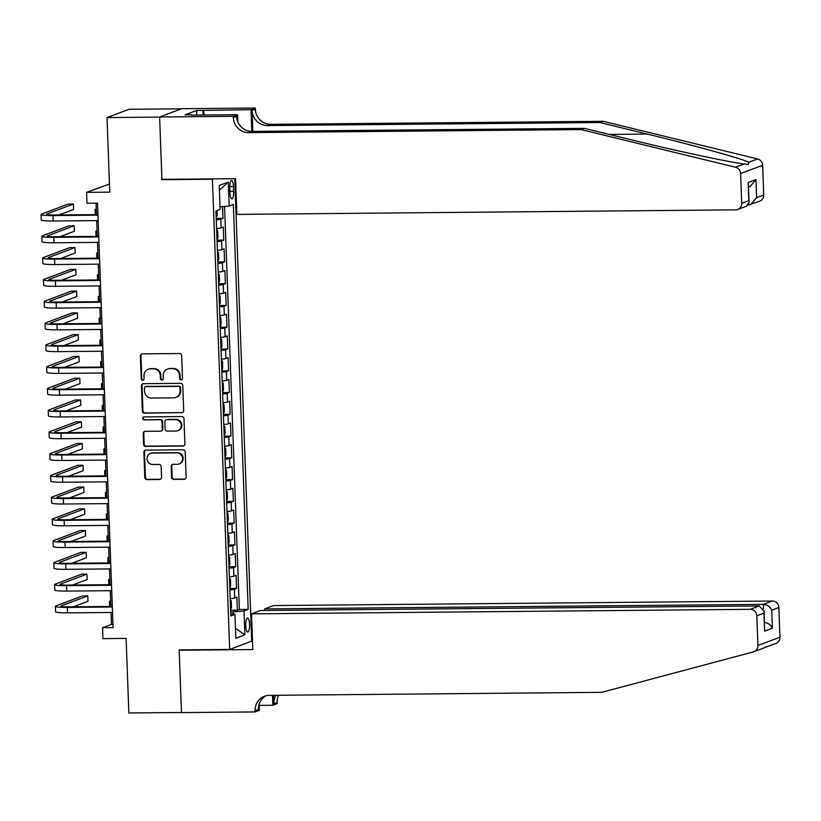 <?xml version="1.0" encoding="UTF-8"?>
<svg xmlns="http://www.w3.org/2000/svg" width="821" height="821" viewBox="0 0 821 821"><rect width="100%" height="100%" fill="white"/><g stroke="black" fill="none" stroke-linecap="round" stroke-linejoin="round"><path stroke-width="1.23" d="M181.113 379.856A1.509 1.437 -110.6 0 0 182.498 378.348L181.667 355.647A2.145 2.053 -110.6 0 0 179.522 353.533L142.341 353.872A2.145 2.053 -110.6 0 0 140.35 356.027L141.191 378.727A1.509 1.437 -110.6 0 0 143.162 380.123A1.509 1.437 -110.6 0 0 144.075 378.697L143.973 375.761A6.876 6.578 -110.6 0 1 150.335 368.865L153.435 368.834A6.876 6.578 -110.6 0 1 160.29 375.608L160.403 378.553A1.509 1.437 -110.6 0 0 162.373 379.949A1.509 1.437 -110.6 0 0 163.287 378.522L163.184 375.587A6.876 6.578 -110.6 0 1 169.547 368.691L172.636 368.66A6.876 6.578 -110.6 0 1 179.501 375.433L179.604 378.378A1.509 1.437 -110.6 0 0 181.113 379.856M167.371 369.091L167.966 368.865A6.876 6.578 -110.6 0 1 170.142 368.465L173.231 368.434A6.876 6.578 -110.6 0 1 180.097 375.218L180.199 378.153A1.509 1.437 -110.6 0 0 181.872 379.62M141.971 353.902A2.145 2.053 -110.6 0 0 140.955 355.801L141.787 378.502A1.509 1.437 -110.6 0 0 143.449 379.969M148.16 369.265L148.755 369.04A6.876 6.578 -110.6 0 1 150.931 368.639L154.03 368.608A6.876 6.578 -110.6 0 1 160.885 375.392L160.998 378.327A1.509 1.437 -110.6 0 0 162.661 379.795M249.574 624.299A6.999 1.919 89.5 0 0 247.603 618.008A6.999 1.919 89.5 0 0 245.766 625.735A6.999 1.919 89.5 0 0 247.737 632.016A6.999 1.919 89.5 0 0 249.574 624.299M171.558 477.258A2.145 2.053 -110.6 0 0 173.703 479.372L184.14 479.279A2.145 2.053 -110.6 0 0 186.121 477.124L185.197 451.909A2.145 2.053 -110.6 0 0 183.052 449.795L145.871 450.134A2.145 2.053 -110.6 0 0 143.88 452.289L144.814 477.504A2.145 2.053 -110.6 0 0 146.949 479.618L159.551 479.505A2.145 2.053 -110.6 0 0 161.542 477.35L161.142 466.554A2.145 2.053 -110.6 0 0 158.997 464.44L152.757 464.491A5.747 5.501 -110.6 0 1 150.52 453.397A5.747 5.501 -110.6 0 1 152.337 453.059L176.813 452.843A5.747 5.501 -110.6 0 1 179.05 463.937A5.747 5.501 -110.6 0 1 177.233 464.276L173.149 464.306A2.145 2.053 -110.6 0 0 171.168 466.461L171.558 477.258L172.153 477.032A2.145 2.053 -110.6 0 0 174.298 479.146L184.735 479.054A2.145 2.053 -110.6 0 0 185.105 479.012M212.423 179.224L161.922 179.686L159.623 117.105L107.017 117.577L109.747 192.135L86.595 192.35L86.995 203.239L97.525 203.136L113.082 627.644L102.563 627.737L102.964 638.625L126.116 638.41L128.846 712.967L181.462 712.495L179.163 649.904L229.664 649.442L212.423 179.224L213.316 178.896M181.698 412.819A2.145 2.053 -110.6 0 0 183.688 410.664L182.765 385.449A2.145 2.053 -110.6 0 0 180.62 383.335L143.439 383.674A2.145 2.053 -110.6 0 0 141.448 385.829L142.372 411.044A2.145 2.053 -110.6 0 0 144.517 413.158L182.293 412.604A2.145 2.053 -110.6 0 0 182.662 412.563M183.976 418.679L184.899 443.894A2.145 2.053 -110.6 0 1 182.919 446.049L145.738 446.388A2.145 2.053 -110.6 0 1 143.593 444.274L143.193 433.478A2.145 2.053 -110.6 0 1 145.184 431.323L160.259 431.189A2.145 2.053 -110.6 0 0 162.25 429.034L161.983 421.871A2.145 2.053 -110.6 0 0 159.838 419.757L144.147 419.9A1.509 1.437 -110.6 0 1 143.562 416.996A1.509 1.437 -110.6 0 1 144.034 416.904L181.831 416.565A2.145 2.053 -110.6 0 1 183.976 418.679M107.017 117.577L129.041 109.285L181.359 108.813M230.588 610.27L237.351 610.208L236.869 597.144L234.693 597.965L234.375 589.252A8.754 0.842 177.9 0 1 229.839 589.94M229.788 588.493L236.551 588.431L236.068 575.377L233.893 576.188L233.575 567.485A8.754 0.842 177.9 0 1 229.049 568.173M228.987 566.726L235.75 566.664L235.268 553.6L233.102 554.421L232.784 545.719A8.754 0.842 177.9 0 1 228.248 546.406M228.197 544.959L234.95 544.898L234.478 531.834L232.302 532.655L231.984 523.942A8.754 0.842 177.9 0 1 227.448 524.64M227.396 523.193L234.159 523.131L233.677 510.067L231.501 510.888L231.183 502.175A8.754 0.842 177.9 0 1 226.647 502.863M226.596 501.415L233.359 501.354L232.877 488.3L230.701 489.111L230.383 480.408A8.754 0.842 177.9 0 1 225.847 481.096M225.796 479.649L232.559 479.587L232.076 466.523L229.911 467.344L229.582 458.641A8.754 0.842 177.9 0 1 225.057 459.329M224.995 457.882L231.758 457.82L231.286 444.756L229.11 445.577L228.792 436.864A8.754 0.842 177.9 0 1 224.256 437.562M224.205 436.115L230.958 436.054L230.485 422.989L228.31 423.81L227.992 415.098A8.754 0.842 177.9 0 1 223.456 415.785M223.404 414.338L230.167 414.277L229.685 401.223L227.509 402.033L227.191 393.331A8.754 0.842 177.9 0 1 222.655 394.018M222.604 392.571L229.367 392.51L228.885 379.446L226.709 380.267L226.391 371.564A8.754 0.842 177.9 0 1 221.855 372.252M221.803 370.805L228.566 370.743L228.084 357.679L225.919 358.5L225.59 349.787A8.754 0.842 177.9 0 1 221.065 350.485M221.013 349.038L227.766 348.976L227.294 335.912L225.118 336.733L224.8 328.02A8.754 0.842 177.9 0 1 220.264 328.708M220.213 327.261L226.965 327.199L226.493 314.145L224.318 314.956L224 306.254A8.754 0.842 177.9 0 1 219.464 306.941M219.412 305.494L226.175 305.433L225.693 292.368L223.517 293.189L223.199 284.487A8.754 0.842 177.9 0 1 218.663 285.174M218.612 283.727L225.375 283.666L224.892 270.602L222.717 271.423L222.399 262.71A8.754 0.842 177.9 0 1 217.873 263.408M217.811 261.961L224.574 261.899L224.092 248.835L221.927 249.656L221.608 240.943A8.754 0.842 177.9 0 1 217.072 241.631M217.021 240.184L223.774 240.122L223.302 227.068L221.126 227.879A8.754 0.842 177.9 0 1 216.59 228.577M229.767 187.927L229.942 192.719A6.784 1.858 89.5 0 0 231.85 198.805A6.784 1.858 89.5 0 0 233.636 191.324L233.462 186.541A6.784 1.858 89.5 0 0 231.553 180.446A6.784 1.858 89.5 0 0 229.767 187.927M234.744 178.701L251.698 641.15L229.664 649.442M237.351 610.208L239.342 609.449L248.178 609.377L233.338 204.46L229.162 206.03L220.018 206.861M248.178 609.377L244.011 610.937L244.894 634.89L235.843 638.297L234.96 614.344L230.793 615.914L215.944 211.007L220.11 209.437L219.238 185.495L228.289 182.088L229.162 206.03M216.221 218.417L222.984 218.355L220.808 219.176A8.754 0.842 177.9 0 1 216.272 219.864M223.774 240.122L221.608 240.943M224.574 261.899L222.399 262.71M225.375 283.666L223.199 284.487M226.175 305.433L224 306.254M226.965 327.199L224.8 328.02M227.766 348.976L225.59 349.787M228.566 370.743L226.391 371.564M229.367 392.51L227.191 393.331M230.167 414.277L227.992 415.098M230.958 436.054L228.792 436.864M231.758 457.82L229.582 458.641M232.559 479.587L230.383 480.408M233.359 501.354L231.183 502.175M234.159 523.131L231.984 523.942M234.95 544.898L232.784 545.719M235.75 566.664L233.575 567.485M236.551 588.431L234.375 589.252M239.342 609.449L224.564 206.451M222.984 218.355L222.553 206.625M233.297 614.118L233.215 611.912L230.65 611.943M109.45 184.048L86.595 192.35M111.061 612.466L111.492 624.381L102.563 627.737M96.047 203.156L96.468 214.63M96.693 220.613L97.268 236.397M97.494 242.39L98.068 258.163M98.284 264.157L98.869 279.93M99.084 285.924L99.659 301.707M99.885 307.69L100.46 323.474M100.685 329.467L101.26 345.241M101.476 351.234L102.061 367.008M102.276 373.001L102.861 388.785M103.077 394.768L103.651 410.551M103.877 416.545L104.452 432.318M104.678 438.311L105.252 454.085M105.468 460.078L106.053 475.862M106.268 481.845L106.853 497.629M107.069 503.622L107.643 519.395M107.869 525.389L108.444 541.162M108.659 547.155L109.244 562.939M109.46 568.922L110.045 584.706M110.26 590.699L110.835 606.473M112.97 624.36L111.492 624.381M217.391 250.343A8.754 0.842 -2.1 0 0 221.927 249.656M218.191 272.11A8.754 0.842 -2.1 0 0 222.717 271.423M218.981 293.877A8.754 0.842 -2.1 0 0 223.517 293.189M219.782 315.654A8.754 0.842 -2.1 0 0 224.318 314.956M220.582 337.421A8.754 0.842 -2.1 0 0 225.118 336.733M221.383 359.188A8.754 0.842 -2.1 0 0 225.919 358.5M222.183 380.954A8.754 0.842 -2.1 0 0 226.709 380.267M222.973 402.731A8.754 0.842 -2.1 0 0 227.509 402.033M223.774 424.498A8.754 0.842 -2.1 0 0 228.31 423.81M224.574 446.265A8.754 0.842 -2.1 0 0 229.11 445.577M225.375 468.032A8.754 0.842 -2.1 0 0 229.911 467.344M226.165 489.809A8.754 0.842 -2.1 0 0 230.701 489.111M226.965 511.575A8.754 0.842 -2.1 0 0 231.501 510.888M227.766 533.342A8.754 0.842 -2.1 0 0 232.302 532.655M228.566 555.109A8.754 0.842 -2.1 0 0 233.102 554.421M229.367 576.886A8.754 0.842 -2.1 0 0 233.893 576.188M234.96 614.344L230.711 613.769M230.157 598.653A8.754 0.842 -2.1 0 0 234.693 597.965M233.215 611.912L244.011 610.937M219.412 190.287L228.289 182.088M244.894 634.89L235.473 628.342M161.922 179.686L162.815 179.347M143.059 383.715A2.145 2.053 -110.6 0 0 142.043 385.603L142.967 410.818A2.145 2.053 -110.6 0 0 145.112 412.942L182.293 412.604M179.953 387.83A1.509 1.437 -110.6 0 0 178.455 386.352L145.82 386.65A1.509 1.437 -110.6 0 0 144.424 388.159L144.537 391.258A6.876 6.578 -110.6 0 0 151.403 398.031L173.713 397.826A6.876 6.578 -110.6 0 0 180.066 390.929L179.953 387.83L180.548 387.604A1.509 1.437 -110.6 0 0 179.05 386.127L178.455 386.352M145.338 386.732L145.933 386.506A1.509 1.437 -110.6 0 1 146.415 386.424L179.05 386.127M175.879 397.426L176.474 397.2A6.876 6.578 -110.6 0 0 180.661 390.704L180.066 390.929M180.548 387.604L180.661 390.704M144.814 431.364A2.145 2.053 -110.6 0 0 143.788 433.262L144.188 444.048A2.145 2.053 -110.6 0 0 146.333 446.162L183.514 445.824A2.145 2.053 -110.6 0 0 183.883 445.793M160.937 431.066L161.532 430.84A2.145 2.053 -110.6 0 0 162.845 428.808L162.579 421.655A2.145 2.053 -110.6 0 0 160.434 419.531L144.147 419.9M143.87 416.914A1.509 1.437 -110.6 0 0 144.742 419.675M175.91 431.046A5.747 5.501 -110.6 0 0 181.113 424.324A5.747 5.501 -110.6 0 0 175.489 419.613L166.868 419.695A2.145 2.053 -110.6 0 0 164.877 421.85L165.144 429.003A2.145 2.053 -110.6 0 0 167.289 431.128L175.91 431.046M177.726 430.707L178.321 430.481A5.747 5.501 -110.6 0 0 176.084 419.387L175.489 419.613M166.191 419.818L166.786 419.593A2.145 2.053 -110.6 0 1 167.463 419.469L176.084 419.387M172.779 464.347A2.145 2.053 -110.6 0 0 171.763 466.246L172.153 477.032M179.05 463.937L179.645 463.711A5.747 5.501 -110.6 0 0 177.408 452.617L176.813 452.843M150.52 453.397L151.115 453.182A5.747 5.501 -110.6 0 1 152.932 452.843L177.408 452.617M145.502 450.165A2.145 2.053 -110.6 0 0 144.475 452.063L145.409 477.278A2.145 2.053 -110.6 0 0 147.544 479.392L160.146 479.279A2.145 2.053 -110.6 0 0 160.516 479.238M216.2 217.904L217.134 215.697L216.949 210.628M96.262 208.945L95.667 209.17A16.41 1.58 -2.1 0 0 95.051 209.622A16.41 1.58 -2.1 0 0 96.303 210.176M58.979 214.969L73.592 209.468L73.397 204.029L68.133 204.07L41.666 214.035A16.41 1.58 -2.1 0 0 41.05 214.486A16.41 1.58 -2.1 0 0 52.985 215.574L97.966 215.164M41.05 214.486L41.245 219.936A16.41 1.58 -2.1 0 0 53.191 221.013L98.161 220.603M97.945 214.609L54.473 215.01A10.94 1.047 177.9 0 1 46.52 214.291A10.94 1.047 177.9 0 1 46.93 213.983L73.397 204.029M581.114 129.595L584.378 128.363L631.739 139.909C676.853 151.013 729.992 162.363 744.288 163.974L748.167 164.508L748.896 162.24C740.675 158.35 692.678 145.05 647.246 134.08L599.884 122.534L267.379 125.562A15.322 14.655 69.4 0 1 252.088 110.455L255.352 109.224L255.31 108.033L181.657 108.7L159.623 116.993L161.911 179.358L235.565 178.691L236.869 214.394L735.626 209.848A6.568 6.281 -110.6 0 0 741.702 203.259L740.614 173.549A6.568 6.281 -110.6 0 0 735.575 167.248L581.114 129.595L248.609 132.622A15.322 14.655 69.4 0 1 233.318 117.516L233.277 116.325L159.623 116.993M748.27 204.911L748.731 204.193M599.884 122.534L603.148 121.303L270.643 124.33A15.322 14.655 69.4 0 1 255.352 109.224M233.318 117.516L236.581 116.295A15.322 14.655 69.4 0 0 251.873 131.391L584.378 128.363M741.702 203.259L748.814 200.581L748.157 182.519L755.956 179.573L756.623 197.645L763.735 194.967L762.647 165.257L740.614 173.549M748.896 162.24L757.609 158.956L603.148 121.303M233.277 116.325L237.597 114.694L191.416 115.114M196.753 115.063L196.588 110.496L185.094 114.827L191.406 114.766M196.588 110.496L250.99 109.655L255.31 108.033M237.597 114.694L237.864 121.99M252.858 131.391L252.088 110.455M251.79 131.391L250.99 109.655M757.609 158.956A6.568 6.281 69.4 0 1 762.647 165.257M763.735 194.967A6.568 6.281 69.4 0 1 759.733 201.176L748.762 204.911M203.854 110.086L204.029 115.002M203.064 115.012L202.9 110.445M748.814 200.581L749.132 202.202L746.505 206.153L737.699 209.468M748.157 182.519L749.132 202.202M755.956 179.573L750.271 186.418L748.578 187.055M756.623 197.645L750.928 204.48M765.182 647.235L767.409 646.291M766.67 646.876L762.062 648.611M251.524 613.862L750.281 609.315L759.179 605.97L260.421 610.506L251.524 613.862L252.827 649.565L179.173 650.232L181.462 712.597L255.115 711.93L259.436 710.309L259.2 703.792M180.066 649.893L179.173 650.232M762.791 648.364L753.914 651.71A6.568 6.281 -110.6 0 1 753.35 651.895L601.752 692.329L269.247 695.356A15.322 14.655 -110.6 0 0 264.413 696.259A15.322 14.655 -110.6 0 0 255.074 710.729L255.115 711.93M264.711 610.465L264.649 608.915L273.557 605.57L772.304 601.023A6.568 6.281 69.4 0 1 778.862 607.499L771.74 610.177L772.407 628.239L764.608 631.185L763.941 613.113L756.829 615.791L757.916 645.501L779.95 637.209A6.568 6.281 69.4 0 1 775.948 643.418L767.163 646.722M778.862 607.499L779.95 637.209M278.565 695.274A15.322 14.655 -110.6 0 0 277.108 702.437L277.149 703.638L272.829 705.26L272.469 695.325M259.251 705.383L272.829 705.26M250.816 641.488L252.529 641.468M264.649 608.915L763.407 604.379L772.304 601.023M275.948 695.295A15.322 14.655 -110.6 0 0 273.845 703.669L273.537 695.325M753.914 651.71A6.568 6.281 -110.6 0 0 757.916 645.501M756.829 615.791A6.568 6.281 -110.6 0 0 750.281 609.315M266.076 695.746A15.322 14.655 -110.6 0 0 258.338 709.508L255.074 710.729M771.74 610.177C770.119 606.647 767.337 604.718 763.407 604.379L763.561 608.7M772.407 628.239C770.786 624.719 768.004 622.78 764.064 622.441M764.608 631.185L764.125 611.132L759.179 605.97M763.941 613.113L764.125 611.132M217.001 239.67L217.934 237.474L217.688 230.937L216.621 229.49M97.063 230.711L96.468 230.937A16.41 1.58 -2.1 0 0 95.841 231.399A16.41 1.58 -2.1 0 0 97.104 231.953M217.801 261.437L218.725 259.241L218.489 252.704L217.421 251.257M97.863 252.478L97.268 252.704A16.41 1.58 -2.1 0 0 96.642 253.166A16.41 1.58 -2.1 0 0 97.904 253.72M218.591 283.214L219.525 281.008L219.289 274.481L218.222 273.024M98.653 274.255L98.058 274.471A16.41 1.58 -2.1 0 0 97.442 274.932A16.41 1.58 -2.1 0 0 98.705 275.487M219.392 304.981L220.326 302.775L220.09 296.248L219.022 294.801M99.454 296.022L98.859 296.248A16.41 1.58 -2.1 0 0 98.243 296.699A16.41 1.58 -2.1 0 0 99.505 297.253M59.779 236.735L74.393 231.235L74.198 225.796L68.933 225.837L42.466 235.801A16.41 1.58 -2.1 0 0 41.85 236.263A16.41 1.58 -2.1 0 0 53.786 237.341L98.756 236.93M41.85 236.263L42.045 241.702A16.41 1.58 -2.1 0 0 53.981 242.78L98.961 242.369M98.736 236.386L55.274 236.776A10.94 1.047 177.9 0 1 47.32 236.058A10.94 1.047 177.9 0 1 47.731 235.75L74.198 225.796M60.569 258.502L75.193 253.001L74.998 247.562L69.734 247.614L43.267 257.568A16.41 1.58 -2.1 0 0 42.651 258.03A16.41 1.58 -2.1 0 0 54.586 259.108L99.557 258.697M42.651 258.03L42.846 263.469A16.41 1.58 -2.1 0 0 54.781 264.547L99.762 264.136M99.536 258.153L56.074 258.543A10.94 1.047 177.9 0 1 48.111 257.825A10.94 1.047 177.9 0 1 48.531 257.527L74.998 247.562M61.37 280.279L75.994 274.778L75.789 269.329L70.534 269.38L44.067 279.345A16.41 1.58 -2.1 0 0 43.441 279.797A16.41 1.58 -2.1 0 0 55.387 280.874L100.357 280.464M43.441 279.797L43.646 285.236A16.41 1.58 -2.1 0 0 55.582 286.324L100.552 285.913M100.336 279.92L56.875 280.32A10.94 1.047 177.9 0 1 48.911 279.602A10.94 1.047 177.9 0 1 49.322 279.294L75.789 269.329M62.17 302.046L76.794 296.545L76.589 291.106L71.324 291.147L44.857 301.112A16.41 1.58 -2.1 0 0 44.242 301.564A16.41 1.58 -2.1 0 0 56.177 302.651L101.157 302.241M44.242 301.564L44.447 307.013A16.41 1.58 -2.1 0 0 56.382 308.091L101.352 307.68M101.137 301.687L57.665 302.087A10.94 1.047 177.9 0 1 49.712 301.369A10.94 1.047 177.9 0 1 50.122 301.061L76.589 291.106M220.192 326.748L221.126 324.552L220.88 318.014L219.823 316.567M100.254 317.789L99.659 318.014A16.41 1.58 -2.1 0 0 99.043 318.476A16.41 1.58 -2.1 0 0 100.295 319.03M62.971 323.813L77.585 318.312L77.39 312.873L72.125 312.914L45.658 322.879A16.41 1.58 -2.1 0 0 45.042 323.341A16.41 1.58 -2.1 0 0 56.977 324.418L101.948 324.008M45.042 323.341L45.237 328.78A16.41 1.58 -2.1 0 0 57.183 329.857L102.153 329.447M101.937 323.464L58.465 323.854A10.94 1.047 177.9 0 1 50.512 323.135A10.94 1.047 177.9 0 1 50.923 322.827L77.39 312.873M220.993 348.525L221.927 346.318L221.68 339.781L220.613 338.334M101.055 339.555L100.46 339.781A16.41 1.58 -2.1 0 0 99.834 340.243A16.41 1.58 -2.1 0 0 101.096 340.797M63.771 345.59L78.385 340.079L78.19 334.64L72.925 334.691L46.458 344.646A16.41 1.58 -2.1 0 0 45.843 345.107A16.41 1.58 -2.1 0 0 57.778 346.185L102.748 345.774M45.843 345.107L46.038 350.546A16.41 1.58 -2.1 0 0 57.973 351.624L102.953 351.214M102.728 345.231L59.266 345.62A10.94 1.047 177.9 0 1 51.302 344.902A10.94 1.047 177.9 0 1 51.723 344.604L78.19 334.64M221.783 370.292L222.717 368.085L222.481 361.558L221.413 360.101M101.855 361.332L101.25 361.548A16.41 1.58 -2.1 0 0 100.634 362.01A16.41 1.58 -2.1 0 0 101.896 362.564M64.561 367.356L79.185 361.856L78.99 356.406L73.726 356.458L47.259 366.423A16.41 1.58 -2.1 0 0 46.633 366.874A16.41 1.58 -2.1 0 0 58.578 367.952L103.549 367.541M46.633 366.874L46.838 372.313A16.41 1.58 -2.1 0 0 58.773 373.401L103.754 372.991M103.528 366.997L60.066 367.398A10.94 1.047 177.9 0 1 52.103 366.679A10.94 1.047 177.9 0 1 52.523 366.371L78.99 356.406M222.583 392.058L223.517 389.852L223.281 383.325L222.214 381.878M102.646 383.099L102.05 383.325A16.41 1.58 -2.1 0 0 101.435 383.776A16.41 1.58 -2.1 0 0 102.697 384.331M65.362 389.123L79.986 383.623L79.781 378.183L74.526 378.224L48.059 388.189A16.41 1.58 -2.1 0 0 47.433 388.641A16.41 1.58 -2.1 0 0 59.369 389.729L104.349 389.318M47.433 388.641L47.639 394.09A16.41 1.58 -2.1 0 0 59.574 395.168L104.544 394.757M104.329 388.764L60.857 389.164A10.94 1.047 177.9 0 1 52.903 388.446A10.94 1.047 177.9 0 1 53.314 388.138L79.781 378.183M223.384 413.825L224.318 411.629L224.082 405.092L223.014 403.645M103.446 404.866L102.851 405.092A16.41 1.58 -2.1 0 0 102.235 405.553A16.41 1.58 -2.1 0 0 103.487 406.108M66.162 410.89L80.786 405.389L80.581 399.95L75.316 399.991L48.85 409.956A16.41 1.58 -2.1 0 0 48.234 410.418A16.41 1.58 -2.1 0 0 60.169 411.495L105.15 411.085M48.234 410.418L48.429 415.857A16.41 1.58 -2.1 0 0 60.374 416.935L105.345 416.524M105.129 410.541L61.657 410.931A10.94 1.047 177.9 0 1 53.704 410.213A10.94 1.047 177.9 0 1 54.114 409.905L80.581 399.95M224.184 435.602L225.118 433.396L224.872 426.858L223.805 425.411M104.246 426.633L103.651 426.858A16.41 1.58 -2.1 0 0 103.025 427.32A16.41 1.58 -2.1 0 0 104.288 427.874M66.963 432.667L81.577 427.156L81.382 421.717L76.117 421.768L49.65 431.723A16.41 1.58 -2.1 0 0 49.034 432.185A16.41 1.58 -2.1 0 0 60.97 433.262L105.94 432.852M49.034 432.185L49.229 437.624A16.41 1.58 -2.1 0 0 61.165 438.701L106.145 438.291M105.919 432.308L62.458 432.708A10.94 1.047 177.9 0 1 54.504 431.979A10.94 1.047 177.9 0 1 54.915 431.682L81.382 421.717M224.985 457.369L225.908 455.162L225.672 448.635L224.605 447.178M105.047 448.41L104.452 448.625A16.41 1.58 -2.1 0 0 103.826 449.087A16.41 1.58 -2.1 0 0 105.088 449.641M67.753 454.434L82.377 448.933L82.182 443.484L76.917 443.535L50.45 453.5A16.41 1.58 -2.1 0 0 49.835 453.951A16.41 1.58 -2.1 0 0 61.77 455.029L106.74 454.618M49.835 453.951L50.03 459.391A16.41 1.58 -2.1 0 0 61.965 460.478L106.946 460.068M106.72 454.075L63.258 454.475A10.94 1.047 177.9 0 1 55.294 453.756A10.94 1.047 177.9 0 1 55.715 453.449L82.182 443.484M225.775 479.136L226.709 476.929L226.473 470.402L225.406 468.955M105.837 470.176L105.242 470.402A16.41 1.58 -2.1 0 0 104.626 470.854A16.41 1.58 -2.1 0 0 105.888 471.408M68.553 476.201L83.178 470.7L82.972 465.261L77.718 465.302L51.251 475.267A16.41 1.58 -2.1 0 0 50.625 475.718A16.41 1.58 -2.1 0 0 62.57 476.806L107.541 476.396M50.625 475.718L50.83 481.168A16.41 1.58 -2.1 0 0 62.765 482.245L107.736 481.835M107.52 475.841L64.059 476.242A10.94 1.047 177.9 0 1 56.095 475.523A10.94 1.047 177.9 0 1 56.505 475.215L82.972 465.261M226.575 500.902L227.509 498.706L227.273 492.169L226.206 490.722M106.638 491.943L106.042 492.169A16.41 1.58 -2.1 0 0 105.427 492.631A16.41 1.58 -2.1 0 0 106.689 493.185M69.354 497.967L83.978 492.467L83.773 487.027L78.518 487.069L52.051 497.033A16.41 1.58 -2.1 0 0 51.425 497.495A16.41 1.58 -2.1 0 0 63.361 498.573L108.341 498.162M51.425 497.495L51.631 502.934A16.41 1.58 -2.1 0 0 63.566 504.012L108.536 503.601M108.321 497.618L64.849 498.008A10.94 1.047 177.9 0 1 56.895 497.29A10.94 1.047 177.9 0 1 57.306 496.982L83.773 487.027M227.376 522.679L228.31 520.473L228.064 513.936L227.007 512.489M107.438 513.71L106.843 513.936A16.41 1.58 -2.1 0 0 106.227 514.398A16.41 1.58 -2.1 0 0 107.479 514.952M70.154 519.744L84.768 514.233L84.573 508.794L79.309 508.846L52.842 518.8A16.41 1.58 -2.1 0 0 52.226 519.262A16.41 1.58 -2.1 0 0 64.161 520.34L109.142 519.929M52.226 519.262L52.421 524.701A16.41 1.58 -2.1 0 0 64.366 525.779L109.337 525.378M109.121 519.385L65.649 519.785A10.94 1.047 177.9 0 1 57.696 519.057A10.94 1.047 177.9 0 1 58.106 518.759L84.573 508.794M228.176 544.446L229.11 542.24L228.864 535.713L227.797 534.255M108.239 535.487L107.643 535.703A16.41 1.58 -2.1 0 0 107.017 536.164A16.41 1.58 -2.1 0 0 108.28 536.718M70.955 541.511L85.569 536.01L85.374 530.561L80.109 530.612L53.642 540.577A16.41 1.58 -2.1 0 0 53.026 541.029A16.41 1.58 -2.1 0 0 64.962 542.106L109.932 541.696M53.026 541.029L53.221 546.468A16.41 1.58 -2.1 0 0 65.157 547.556L110.137 547.145M109.911 541.152L66.45 541.552A10.94 1.047 177.9 0 1 58.496 540.834A10.94 1.047 177.9 0 1 58.907 540.526L85.374 530.561M228.977 566.213L229.901 564.006L229.664 557.48L228.597 556.033M109.039 557.254L108.444 557.48A16.41 1.58 -2.1 0 0 107.818 557.931A16.41 1.58 -2.1 0 0 109.08 558.485M71.745 563.278L86.369 557.777L86.174 552.338L80.91 552.379L54.443 562.344A16.41 1.58 -2.1 0 0 53.827 562.796A16.41 1.58 -2.1 0 0 65.762 563.883L110.732 563.473M53.827 562.796L54.022 568.245A16.41 1.58 -2.1 0 0 65.957 569.322L110.938 568.912M110.712 562.919L67.25 563.319A10.94 1.047 177.9 0 1 59.286 562.601A10.94 1.047 177.9 0 1 59.707 562.293L86.174 552.338M229.767 587.98L230.701 585.784L230.465 579.246L229.398 577.799M109.829 579.021L109.234 579.246A16.41 1.58 -2.1 0 0 108.618 579.708A16.41 1.58 -2.1 0 0 109.881 580.262M72.546 585.045L87.17 579.544L86.964 574.105L81.71 574.146L55.243 584.111A16.41 1.58 -2.1 0 0 54.617 584.573A16.41 1.58 -2.1 0 0 66.552 585.65L111.533 585.24M54.617 584.573L54.822 590.012A16.41 1.58 -2.1 0 0 66.758 591.089L111.728 590.679M111.512 584.696L68.051 585.086A10.94 1.047 177.9 0 1 60.087 584.367A10.94 1.047 177.9 0 1 60.497 584.059L86.964 574.105M230.568 609.757L231.501 607.55L231.265 601.013L230.198 599.566M110.63 600.787L110.035 601.013A16.41 1.58 -2.1 0 0 109.419 601.475A16.41 1.58 -2.1 0 0 110.681 602.029M73.346 606.822L87.97 601.311L87.765 595.872L82.5 595.923L56.033 605.877A16.41 1.58 -2.1 0 0 55.418 606.339A16.41 1.58 -2.1 0 0 67.353 607.417L112.333 607.006M55.418 606.339L55.623 611.778A16.41 1.58 -2.1 0 0 67.558 612.856L112.528 612.456M112.313 606.462L68.841 606.863A10.94 1.047 177.9 0 1 60.887 606.134A10.94 1.047 177.9 0 1 61.298 605.836L87.765 595.872M221.126 227.879L220.808 219.176M229.757 186.572L233.462 186.541M229.89 191.365L233.636 191.324M180.097 375.218L179.501 375.433M173.231 368.434L172.636 368.66M170.142 368.465L169.547 368.691M160.998 378.327L160.403 378.553M160.885 375.392L160.29 375.608M154.03 368.608L153.435 368.834M150.931 368.639L150.335 368.865M141.787 378.502L141.191 378.727M140.955 355.801L140.35 356.027M180.199 378.153L179.604 378.378M145.112 412.942L144.517 413.158M142.967 410.818L142.372 411.044M142.043 385.603L141.448 385.829M146.415 386.424L145.82 386.65M183.514 445.824L182.919 446.049M146.333 446.162L145.738 446.388M144.188 444.048L143.593 444.274M143.788 433.262L143.193 433.478M162.845 428.808L162.25 429.034M162.579 421.655L161.983 421.871M160.434 419.531L159.838 419.757M167.463 419.469L166.868 419.695M171.763 466.246L171.168 466.461M152.932 452.843L152.337 453.059M160.146 479.279L159.551 479.505M147.544 479.392L146.949 479.618M145.409 477.278L144.814 477.504M144.475 452.063L143.88 452.289M184.735 479.054L184.14 479.279M174.298 479.146L173.703 479.372M52.985 215.574L53.191 221.013M46.93 213.983L46.951 214.568M647.246 134.08L609.213 134.418M267.379 125.562L270.643 124.33M251.873 131.391L248.609 132.622M735.575 167.248L744.288 163.974M273.845 703.669L277.108 702.437M53.786 237.341L53.981 242.78M47.731 235.75L47.751 236.335M54.586 259.108L54.781 264.547M48.531 257.527L48.552 258.102M55.387 280.874L55.582 286.324M49.322 279.294L49.342 279.869M56.177 302.651L56.382 308.091M50.122 301.061L50.143 301.646M56.977 324.418L57.183 329.857M50.923 322.827L50.943 323.412M57.778 346.185L57.973 351.624M51.723 344.604L51.744 345.179M58.578 367.952L58.773 373.401M52.523 366.371L52.544 366.946M59.369 389.729L59.574 395.168M53.314 388.138L53.334 388.723M60.169 411.495L60.374 416.935M54.114 409.905L54.135 410.49M60.97 433.262L61.165 438.701M54.915 431.682L54.935 432.257M61.77 455.029L61.965 460.478M55.715 453.449L55.736 454.023M62.57 476.806L62.765 482.245M56.505 475.215L56.526 475.8M63.361 498.573L63.566 504.012M57.306 496.982L57.326 497.567M64.161 520.34L64.366 525.779M58.106 518.759L58.127 519.334M64.962 542.106L65.157 547.556M58.907 540.526L58.927 541.101M65.762 563.883L65.957 569.322M59.707 562.293L59.728 562.878M66.552 585.65L66.758 591.089M60.497 584.059L60.518 584.644M67.353 607.417L67.558 612.856M61.298 605.836L61.318 606.411M95.051 209.622L95.236 214.64M95.841 231.399L96.026 236.407M96.642 253.166L96.827 258.174M97.442 274.932L97.627 279.951M98.243 296.699L98.428 301.718M99.043 318.476L99.218 323.484M99.834 340.243L100.018 345.251M100.634 362.01L100.819 367.028M101.435 383.776L101.619 388.795M102.235 405.553L102.42 410.562M103.025 427.32L103.21 432.328M103.826 449.087L104.01 454.105M104.626 470.854L104.811 475.872M105.427 492.631L105.611 497.639M106.227 514.398L106.412 519.406M107.017 536.164L107.202 541.183M107.818 557.931L108.003 562.949M108.618 579.708L108.803 584.716M109.419 601.475L109.604 606.483"/></g></svg>
